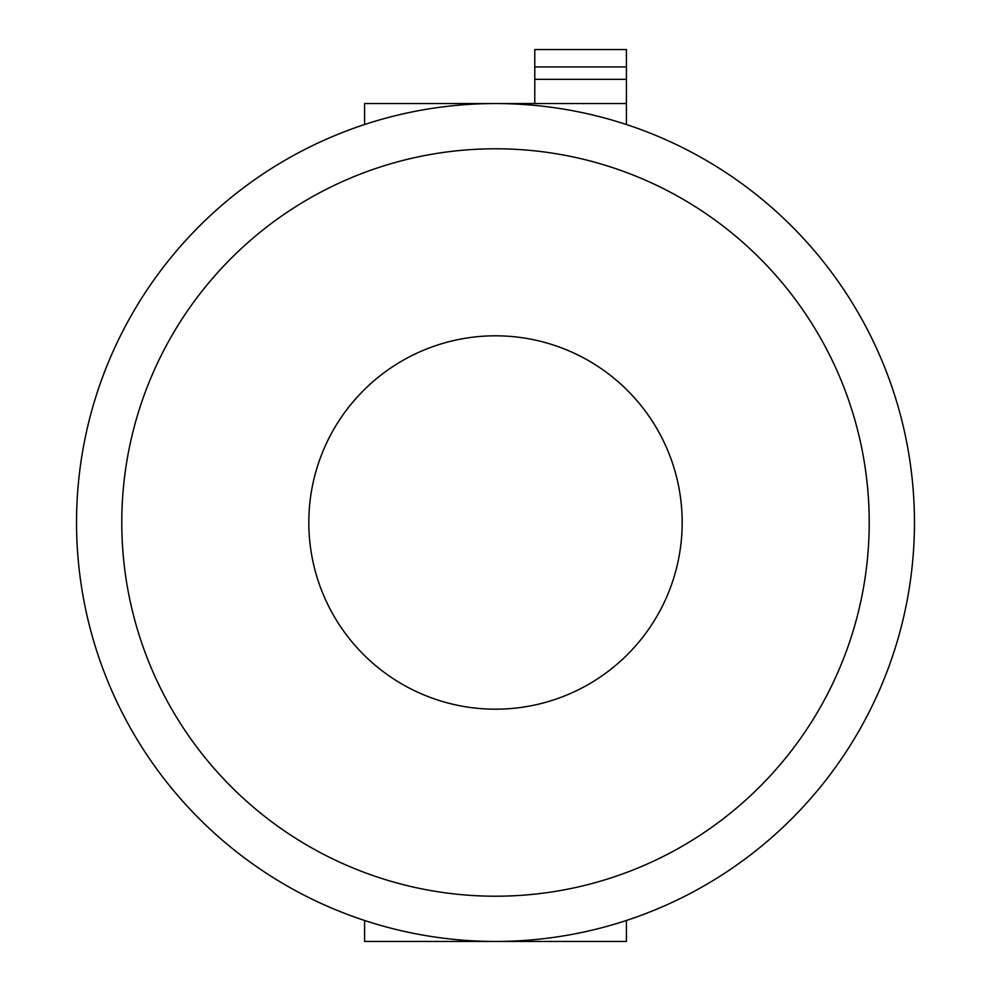 <?xml version="1.0" encoding="UTF-8"?>
<svg xmlns="http://www.w3.org/2000/svg" width="991" height="991" viewBox="0 0 991 991"><rect width="100%" height="100%" fill="white"/><g stroke="black" fill="none" stroke-linecap="round" stroke-linejoin="round"><path stroke-width="1.49" d="M495.5 896.211A373.718 373.718 0 0 0 869.218 522.492A373.718 373.718 0 0 0 495.5 148.786A373.718 373.718 0 0 0 121.782 522.492A373.718 373.718 0 0 0 495.5 896.211M495.5 709.184A186.68 186.68 0 0 0 682.18 522.492A186.68 186.68 0 0 0 495.5 335.813A186.68 186.68 0 0 0 308.82 522.492A186.68 186.68 0 0 0 495.5 709.184M495.5 103.547A418.958 418.958 0 0 0 76.542 522.492A418.958 418.958 0 0 0 495.5 941.45A418.958 418.958 0 0 0 914.458 522.492A418.958 418.958 0 0 0 495.5 103.547M626.423 124.532L626.423 103.547L364.577 103.547L364.577 124.532M364.577 920.466L364.577 941.45L626.423 941.45L626.423 920.466M626.423 103.547L626.423 49.55L534.781 49.55L534.781 103.547M534.781 79.33L626.423 79.33M534.781 66.917L626.423 66.917"/></g></svg>
